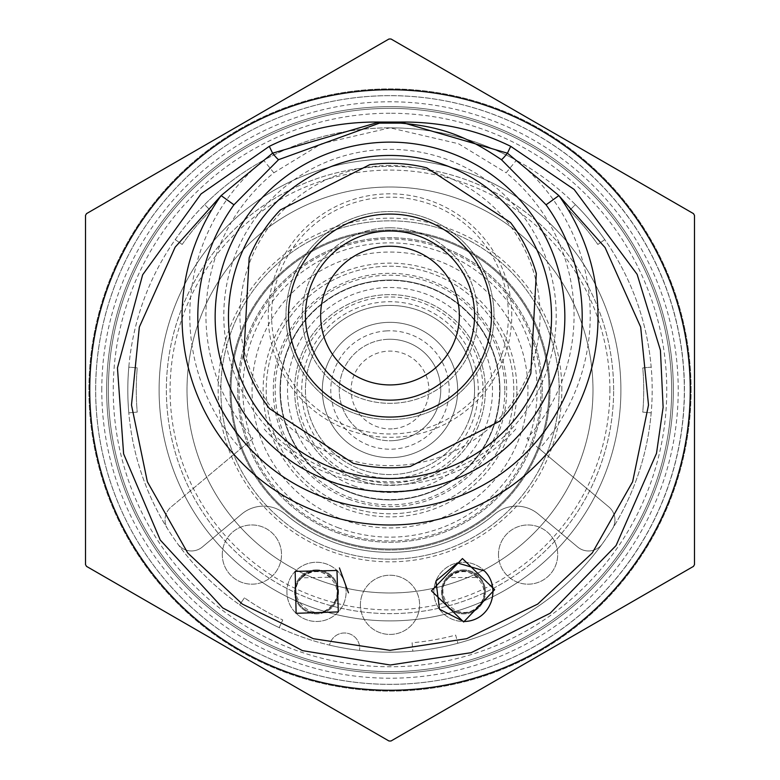 <?xml version="1.0" encoding="UTF-8"?>
<svg xmlns="http://www.w3.org/2000/svg" width="780" height="780" viewBox="0 0 780 780"><rect width="100%" height="100%" fill="white"/><g stroke="black" fill="none" stroke-linecap="round" stroke-linejoin="round"><path stroke-width="0.58" stroke-dasharray="3.9 2.92" d="M694.483 564.623L694.483 215.377A351 351 0 0 0 693.469 213.623L391.014 39A351 351 0 0 0 388.986 39L86.531 213.623A351 351 0 0 0 85.517 215.377L85.517 564.623A351 351 0 0 0 86.531 566.377L388.986 741A351 351 0 0 0 391.014 741L693.469 566.377A351 351 0 0 0 694.483 564.623M684.333 390A294.333 294.333 0 0 0 390.01 95.667A294.333 294.333 0 0 0 95.667 389.99A294.333 294.333 0 0 0 390 684.333A294.333 294.333 0 0 0 465.777 105.553A294.372 294.372 0 0 0 134.647 243.555A294.372 294.372 0 0 0 314.223 674.447A294.372 294.372 0 0 0 684.372 390M516.867 390A126.867 126.867 0 0 0 326.566 280.127A126.867 126.867 0 0 0 326.566 499.873A126.867 126.867 0 0 0 516.867 390M280.049 390A109.951 109.951 0 0 1 403.202 280.839A109.951 109.951 0 0 1 496.782 416.208A109.951 109.951 0 0 1 280.049 390M592.985 390A202.985 202.985 0 0 0 288.502 214.207A202.985 202.985 0 0 0 288.502 565.792A202.985 202.985 0 0 0 592.985 390A202.985 202.985 0 0 0 288.502 214.207A202.985 202.985 0 0 0 288.502 565.792A202.985 202.985 0 0 0 592.985 390A202.985 202.985 0 0 0 288.502 214.207A202.985 202.985 0 0 0 288.502 565.792A202.985 202.985 0 0 0 592.985 390A202.985 202.985 0 0 0 288.502 214.207A202.985 202.985 0 0 0 288.502 565.792A202.985 202.985 0 0 0 592.985 390M613.636 390A223.636 223.636 0 0 0 278.187 196.326A223.636 223.636 0 0 0 278.187 583.674A223.636 223.636 0 0 0 613.636 390A223.636 223.636 0 0 0 278.187 196.326A223.636 223.636 0 0 0 278.187 583.674A223.636 223.636 0 0 0 613.636 390M609.901 390A219.901 219.901 0 0 0 280.049 199.553A219.901 219.901 0 0 0 280.049 580.447A219.901 219.901 0 0 0 609.901 390M691.1 390A301.099 301.099 0 0 0 239.45 129.236A301.099 301.099 0 0 0 239.45 650.764A301.099 301.099 0 0 0 691.1 390A301.099 301.099 0 0 0 239.45 129.236A301.099 301.099 0 0 0 239.45 650.764A301.099 301.099 0 0 0 691.1 390M386.548 330.895A59.202 59.202 0 0 0 340.538 422.546A59.202 59.202 0 0 0 442.913 416.559A59.202 59.202 0 0 0 386.548 330.895M386.051 322.452A67.665 67.665 0 0 0 333.479 427.196A67.665 67.665 0 0 0 450.469 420.352A67.665 67.665 0 0 0 386.051 322.452A67.665 67.665 0 0 0 376.233 456.251A67.665 67.665 0 0 0 453.863 412.347A67.665 67.665 0 0 0 386.051 322.452M469.833 417.934A84.581 84.581 0 0 0 356.177 312.478A84.581 84.581 0 0 0 332.475 452A84.581 84.581 0 0 0 469.833 417.934M474.581 390A84.581 84.581 0 0 0 347.714 316.748A84.581 84.581 0 0 0 347.714 463.252A84.581 84.581 0 0 0 474.581 390M357.142 477.038A93.034 93.034 0 0 0 481.806 374.936A93.034 93.034 0 0 0 331.052 318.026A93.034 93.034 0 0 0 357.142 477.038M351.166 492.863A109.951 109.951 0 0 0 498.498 372.197A109.951 109.951 0 0 0 320.336 304.931A109.951 109.951 0 0 0 351.166 492.863A109.951 109.951 0 0 0 498.498 372.197A109.951 109.951 0 0 0 320.336 304.931A109.951 109.951 0 0 0 351.166 492.863A109.951 109.951 0 0 0 499.951 390A109.951 109.951 0 0 0 283.218 363.792A109.951 109.951 0 0 0 351.166 492.863M394.641 231.124A84.581 84.581 0 0 0 314.545 353.779A84.581 84.581 0 0 0 460.824 361.813A84.581 84.581 0 0 0 394.641 231.124M393.802 246.324A69.352 69.352 0 0 0 328.127 346.905A69.352 69.352 0 0 0 448.071 353.486A69.352 69.352 0 0 0 393.802 246.324M530.829 373.415A152.246 152.246 0 0 1 499.6 421.239L410.319 466.45A152.246 152.246 0 0 1 353.281 463.32L269.49 408.603A152.246 152.246 0 0 1 243.691 357.649L249.181 257.722A152.246 152.246 0 0 1 280.41 209.898L369.691 164.687A152.246 152.246 0 0 1 426.719 167.827L510.51 222.534A152.246 152.246 0 0 1 536.318 273.497L530.829 373.415M395.567 214.227A101.497 101.497 0 0 0 299.452 361.423A101.497 101.497 0 0 0 474.981 371.065A101.497 101.497 0 0 0 395.567 214.227M390.01 89.749A300.251 300.251 0 0 0 129.968 540.121A300.251 300.251 0 0 0 650.023 540.13A300.251 300.251 0 0 0 390.01 89.749M390.01 95.667A294.333 294.333 0 0 0 135.096 537.157A294.333 294.333 0 0 0 644.894 537.176A294.333 294.333 0 0 0 390.01 95.667M390.01 106.665A283.335 283.335 0 0 0 144.622 531.658A283.335 283.335 0 0 0 635.378 531.677A283.335 283.335 0 0 0 390.01 106.665A283.335 283.335 0 0 0 106.665 389.99A283.335 283.335 0 0 0 390 673.335A283.335 283.335 0 0 0 673.335 390A283.335 283.335 0 0 0 390.01 106.665A283.335 283.335 0 0 0 106.665 389.99A283.335 283.335 0 0 0 390 673.335A283.335 283.335 0 0 0 673.335 390A283.335 283.335 0 0 0 390.01 106.665M101.78 390A288.22 288.22 0 0 1 390 101.78A288.22 288.22 0 0 1 678.22 390A288.22 288.22 0 0 1 390 678.22A288.22 288.22 0 0 1 101.78 390M671.648 390A281.648 281.648 0 0 0 390.01 108.352A281.648 281.648 0 0 0 146.084 530.819A281.648 281.648 0 0 0 633.906 530.829A281.648 281.648 0 0 0 390.01 108.352A281.648 281.648 0 0 0 108.352 389.99A281.648 281.648 0 0 0 390 671.648A281.648 281.648 0 0 0 671.648 390A281.648 281.648 0 0 0 249.181 146.084A281.648 281.648 0 0 0 249.181 633.916A281.648 281.648 0 0 0 671.648 390A281.648 281.648 0 0 0 390.01 108.352A281.648 281.648 0 0 0 108.352 389.99A281.648 281.648 0 0 0 390 671.648A281.648 281.648 0 0 0 671.648 390M673.335 390A283.335 283.335 0 0 0 248.332 144.622A283.335 283.335 0 0 0 248.332 635.378A283.335 283.335 0 0 0 673.335 390M504.835 390A114.835 114.835 0 0 0 332.582 290.55A114.835 114.835 0 0 0 332.582 489.45A114.835 114.835 0 0 0 504.835 390M336.229 532.428A152.246 152.246 0 0 0 540.238 365.352A152.246 152.246 0 0 0 293.543 272.22A152.246 152.246 0 0 0 336.229 532.428A152.246 152.246 0 0 0 542.246 390A152.246 152.246 0 0 0 242.141 353.71A152.246 152.246 0 0 0 336.229 532.428M392.272 428.844A38.902 38.902 0 0 1 355.231 372.548A38.902 38.902 0 0 1 422.497 368.618A38.902 38.902 0 0 1 392.272 428.844M392.964 440.661A50.749 50.749 0 0 1 339.339 392.964A50.749 50.749 0 0 1 387.036 339.339A50.749 50.749 0 0 1 440.661 387.036A50.749 50.749 0 0 1 392.964 440.661M322.335 390A67.665 67.665 0 0 1 436.02 340.402A67.665 67.665 0 0 1 417.056 452.02A67.665 67.665 0 0 1 322.335 390M387.036 339.339A50.749 50.749 0 0 0 347.607 417.895A50.749 50.749 0 0 0 435.357 412.766A50.749 50.749 0 0 0 387.036 339.339M326.137 367.653A67.665 67.665 0 0 1 441.285 345.862A67.665 67.665 0 0 1 402.577 456.485A67.665 67.665 0 0 1 326.137 367.653M358.81 472.602A88.296 88.296 0 0 0 477.126 375.706A88.296 88.296 0 0 0 334.055 321.691A88.296 88.296 0 0 0 358.81 472.602M360.126 469.131A84.581 84.581 0 0 0 469.365 419.231A84.581 84.581 0 0 0 418.587 310.401A84.581 84.581 0 0 0 310.167 362.066A84.581 84.581 0 0 0 360.126 469.131M356.304 479.242A95.394 95.394 0 0 0 484.127 374.556A95.394 95.394 0 0 0 329.56 316.202A95.394 95.394 0 0 0 356.304 479.242A95.394 95.394 0 0 0 484.127 374.556A95.394 95.394 0 0 0 329.56 316.202A95.394 95.394 0 0 0 356.304 479.242M353.798 485.881A102.482 102.482 0 0 0 491.137 373.406A102.482 102.482 0 0 0 325.065 310.713A102.482 102.482 0 0 0 353.798 485.881M351.293 492.521A109.58 109.58 0 0 0 498.137 372.265A109.58 109.58 0 0 0 320.57 305.224A109.58 109.58 0 0 0 351.293 492.521A109.58 109.58 0 0 0 498.137 372.265A109.58 109.58 0 0 0 320.57 305.224A109.58 109.58 0 0 0 351.293 492.521M348.787 499.161A116.678 116.678 0 0 0 505.138 371.114A116.678 116.678 0 0 0 316.075 299.725A116.678 116.678 0 0 0 348.787 499.161M346.281 505.801A123.776 123.776 0 0 0 512.148 369.964A123.776 123.776 0 0 0 311.571 294.235A123.776 123.776 0 0 0 346.281 505.801A123.776 123.776 0 0 0 512.148 369.964A123.776 123.776 0 0 0 311.571 294.235A123.776 123.776 0 0 0 346.281 505.801M338.023 527.66A147.147 147.147 0 0 0 535.207 366.181A147.147 147.147 0 0 0 296.77 276.159A147.147 147.147 0 0 0 338.023 527.66M310.167 362.066A84.581 84.581 0 0 1 454.106 334.834A84.581 84.581 0 0 1 405.727 473.099A84.581 84.581 0 0 1 310.167 362.066M247.553 340.158A150.91 150.91 0 0 1 504.387 291.564A150.91 150.91 0 0 1 418.06 538.278A150.91 150.91 0 0 1 247.553 340.158M259.789 344.438A137.953 137.953 0 0 1 494.569 300.017A137.953 137.953 0 0 1 415.652 525.544A137.953 137.953 0 0 1 259.789 344.438M549.998 390A159.998 159.998 0 0 0 310.001 251.443A159.998 159.998 0 0 0 310.001 528.557A159.998 159.998 0 0 0 549.998 390A159.998 159.998 0 0 0 310.001 251.443A159.998 159.998 0 0 0 310.001 528.557A159.998 159.998 0 0 0 549.998 390M561.834 390A171.834 171.834 0 0 0 304.083 241.186A171.834 171.834 0 0 0 304.083 538.814A171.834 171.834 0 0 0 561.834 390M620.899 390A230.899 230.899 0 0 0 274.55 190.037A230.899 230.899 0 0 0 274.55 589.963A230.899 230.899 0 0 0 620.899 390A230.899 230.899 0 0 0 274.55 190.037A230.899 230.899 0 0 0 274.55 589.963A230.899 230.899 0 0 0 620.899 390M559.153 390A169.153 169.153 0 0 0 305.419 243.506A169.153 169.153 0 0 0 305.419 536.494A169.153 169.153 0 0 0 559.153 390A169.153 169.153 0 0 0 305.419 243.506A169.153 169.153 0 0 0 305.419 536.494A169.153 169.153 0 0 0 559.153 390M549.013 390A159.013 159.013 0 0 0 310.498 252.291A159.013 159.013 0 0 0 310.498 527.709A159.013 159.013 0 0 0 549.013 390A159.013 159.013 0 0 0 310.498 252.291A159.013 159.013 0 0 0 310.498 527.709A159.013 159.013 0 0 0 549.013 390M384.296 419.445A104.032 104.032 0 0 1 302.894 258.697A104.032 104.032 0 0 1 482.81 268.573A104.032 104.032 0 0 1 384.296 419.445A104.032 104.032 0 0 0 494.032 315.569A104.032 104.032 0 0 0 390.01 211.536A104.032 104.032 0 0 0 286.006 312.712A104.032 104.032 0 0 0 384.296 419.445A104.032 104.032 0 0 0 494.032 315.569A104.032 104.032 0 0 0 391.901 211.555A104.032 104.032 0 0 0 286.036 311.766A104.032 104.032 0 0 0 384.296 419.445A104.032 104.032 0 0 1 302.894 258.697A104.032 104.032 0 0 1 482.81 268.573A104.032 104.032 0 0 1 384.296 419.445M390 227.809A87.76 87.76 0 0 0 313.999 359.444A87.76 87.76 0 0 0 466.001 359.453A87.76 87.76 0 0 0 390 227.809A87.76 87.76 0 0 0 313.999 359.444A87.76 87.76 0 0 0 466.001 359.453A87.76 87.76 0 0 0 390 227.809M478.374 576.878A21.148 21.148 0 0 0 443.03 586.472A21.148 21.148 0 0 0 469.014 612.28A21.148 21.148 0 0 0 478.374 576.878A21.148 21.148 0 0 0 443.03 586.472A21.148 21.148 0 0 0 469.014 612.28A21.148 21.148 0 0 0 478.374 576.878M331.139 576.596A21.148 21.148 0 0 0 295.981 586.852A21.148 21.148 0 0 0 322.442 612.173A21.148 21.148 0 0 0 331.139 576.596A21.148 21.148 0 0 0 295.981 586.852A21.148 21.148 0 0 0 322.442 612.173A21.148 21.148 0 0 0 331.139 576.596M383.506 433.807A118.414 118.414 0 0 1 271.674 311.24A118.414 118.414 0 0 1 392.165 197.184A118.414 118.414 0 0 1 508.414 315.569A118.414 118.414 0 0 1 383.506 433.807M511.758 315.569A121.758 121.758 0 0 0 329.121 210.132A121.758 121.758 0 0 0 329.121 421.015A121.758 121.758 0 0 0 511.758 315.569M463.466 569.887A21.986 21.986 0 0 0 442.231 597.587A21.986 21.986 0 0 0 474.503 610.896A21.986 21.986 0 0 0 463.466 569.887A21.986 21.986 0 0 0 444.424 602.872A21.986 21.986 0 0 0 482.518 602.872A21.986 21.986 0 0 0 463.466 569.887M316.514 569.878A21.986 21.986 0 0 0 295.318 597.714A21.986 21.986 0 0 0 327.795 610.75A21.986 21.986 0 0 0 316.514 569.878A21.986 21.986 0 0 0 297.473 602.862A21.986 21.986 0 0 0 335.566 602.872A21.986 21.986 0 0 0 316.514 569.878M433.865 591.874A29.601 29.601 0 0 1 478.276 566.241A29.601 29.601 0 0 1 478.267 617.516A29.601 29.601 0 0 1 433.865 591.874A29.601 29.601 0 0 1 463.476 562.273A29.601 29.601 0 0 1 493.077 591.874A29.601 29.601 0 0 1 463.466 621.475A29.601 29.601 0 0 1 433.865 591.874M286.913 591.874A29.601 29.601 0 0 1 331.325 566.231A29.601 29.601 0 0 1 331.315 617.507A29.601 29.601 0 0 1 286.913 591.874A29.601 29.601 0 0 1 316.514 562.273A29.601 29.601 0 0 1 346.125 591.874A29.601 29.601 0 0 1 316.514 621.475A29.601 29.601 0 0 1 286.913 591.874M222.3 554.56A29.601 29.601 0 0 1 266.711 528.928A29.601 29.601 0 0 1 266.702 580.203A29.601 29.601 0 0 1 222.3 554.56A29.601 29.601 0 0 1 251.911 524.959A29.601 29.601 0 0 1 281.512 554.57A29.601 29.601 0 0 1 251.901 584.171A29.601 29.601 0 0 1 222.3 554.56M498.478 554.57A29.601 29.601 0 0 1 542.89 528.938A29.601 29.601 0 0 1 542.89 580.213A29.601 29.601 0 0 1 498.478 554.57A29.601 29.601 0 0 1 528.089 524.969A29.601 29.601 0 0 1 557.69 554.57A29.601 29.601 0 0 1 528.089 584.171A29.601 29.601 0 0 1 498.478 554.57M360.389 604.832A29.601 29.601 0 0 1 404.8 579.189A29.601 29.601 0 0 1 404.791 630.464A29.601 29.601 0 0 1 360.389 604.832A29.601 29.601 0 0 1 389.99 575.231A29.601 29.601 0 0 1 419.601 604.832A29.601 29.601 0 0 1 389.99 634.433A29.601 29.601 0 0 1 360.389 604.832M273.848 172.79L263.66 160.261C303.049 138.859 345.169 128.037 390.01 127.813A262.187 262.187 0 0 0 162.932 521.089A262.187 262.187 0 0 0 617.058 521.099A262.187 262.187 0 0 0 390.01 127.813L321.409 143.774L273.848 172.79A184.06 184.06 0 0 0 252.983 438.467L171.122 506.961A16.916 16.916 0 0 0 167.632 528.899A262.187 262.187 0 0 0 239.606 604.763L244.462 597.841L239.606 604.763A262.187 262.187 0 0 0 279.191 627.617L282.76 619.963A253.734 253.734 0 0 1 244.462 597.841A253.734 253.734 0 0 0 282.76 619.963L279.191 627.617A262.187 262.187 0 0 0 329.55 645.128A15.22 15.22 0 0 1 347.11 633.214A15.22 15.22 0 0 1 359.531 650.413A15.22 15.22 0 0 0 347.11 633.214A15.22 15.22 0 0 0 329.55 645.128A262.187 262.187 0 0 0 412.844 651.193L412.103 642.769A253.734 253.734 0 0 0 455.666 635.096L457.85 643.256L455.666 635.096A253.734 253.734 0 0 1 412.103 642.769L412.844 651.193A262.187 262.187 0 0 0 602.199 543.992A16.916 16.916 0 0 1 577.658 547.024L538.229 514.039A33.833 33.833 0 0 0 494.705 514.127A162.386 162.386 0 0 1 285.285 514.117A33.833 33.833 0 0 0 241.761 514.03L202.332 547.014A16.916 16.916 0 0 1 177.791 543.982A16.916 16.916 0 0 0 202.332 547.014L241.761 514.03A33.833 33.833 0 0 1 285.285 514.117A162.386 162.386 0 0 0 494.705 514.127A33.833 33.833 0 0 1 538.229 514.039L577.658 547.024A16.916 16.916 0 0 0 602.199 543.992A262.187 262.187 0 0 0 612.368 528.918A16.916 16.916 0 0 0 608.878 506.981L539.409 448.851A200.207 200.207 0 0 0 516.36 160.27A262.187 262.187 0 0 1 575.396 204.614L569.419 210.59A253.734 253.734 0 0 1 597.85 244.471L604.773 239.626A262.187 262.187 0 0 0 575.396 204.614L569.419 210.59A253.734 253.734 0 0 1 597.85 244.471L604.773 239.626A262.187 262.187 0 0 1 651.193 367.156L642.769 367.897A253.734 253.734 0 0 1 642.769 412.123L651.193 412.854A262.187 262.187 0 0 0 651.193 367.156L642.769 367.897A253.734 253.734 0 0 1 642.769 412.123L651.193 412.854A262.187 262.187 0 0 1 612.368 528.918A16.916 16.916 0 0 0 608.878 506.981L527.007 438.477A184.06 184.06 0 0 0 506.161 172.799L516.36 160.27C476.96 138.859 434.84 128.037 390.01 127.813L458.601 143.774L506.161 172.799M539.409 448.851L527.007 438.477M252.983 438.467L171.122 506.961A16.916 16.916 0 0 0 167.632 528.899A262.187 262.187 0 0 1 128.807 412.844L137.231 412.103A253.734 253.734 0 0 1 137.231 367.877L128.807 367.146A262.187 262.187 0 0 0 128.807 412.844L137.231 412.103A253.734 253.734 0 0 1 137.231 367.877L128.807 367.146A262.187 262.187 0 0 1 175.237 239.606L182.159 244.462A253.734 253.734 0 0 1 210.59 210.58L204.614 204.604A262.187 262.187 0 0 1 263.66 160.261A200.207 200.207 0 0 0 240.591 448.841M182.159 244.462A253.734 253.734 0 0 1 210.59 210.58L204.614 204.604A262.187 262.187 0 0 0 175.237 239.606L182.159 244.462M390.01 113.236A276.764 276.764 0 0 0 150.316 528.372A276.764 276.764 0 0 0 629.684 528.392A276.764 276.764 0 0 0 390.01 113.236M330.554 577.2C320.814 569.566 311.249 569.78 301.85 577.834L330.554 577.2M477.779 577.473C468.185 569.654 458.611 569.683 449.065 577.571L477.779 577.473M390.01 165.516A150.053 150.053 0 0 0 260.052 390.595A150.053 150.053 0 0 0 519.948 390.604A150.053 150.053 0 0 0 390.01 165.516M390.01 149.37A166.208 166.208 0 0 1 556.208 315.578A166.208 166.208 0 0 1 390 481.777A166.208 166.208 0 0 1 223.801 315.569A166.208 166.208 0 0 1 390.01 149.37M264.206 429.078A169.435 169.435 0 0 0 515.785 429.088M259.252 433.231A175.9 175.9 0 0 0 520.748 433.231M301.84 577.834C282.857 595.91 313.969 625.677 331.188 605.914C350.171 587.837 319.069 558.071 301.84 577.834M449.065 577.561C429.741 595.286 460.288 625.628 477.877 606.187C497.201 588.471 466.654 558.129 449.065 577.561"/><path stroke-width="1.17" d="M694.483 564.623L694.483 215.377A351 351 0 0 0 693.469 213.623L391.014 39A351 351 0 0 0 388.986 39L86.531 213.623A351 351 0 0 0 85.517 215.377L85.517 564.623A351 351 0 0 0 86.531 566.377L388.986 741A351 351 0 0 0 391.014 741L693.469 566.377A351 351 0 0 0 694.483 564.623M339.436 567.928L348.455 592.8L339.436 567.928M336.979 570.482L338.305 611.91L296.107 613.314L295.162 571.379L336.979 570.482M463.642 621.992L494.647 589.69L462.442 558.548L431.438 590.84L463.642 621.992M484.331 570.872C502.076 587.867 490.922 621.494 463.642 621.504L439.51 609.239L435.942 581.071L457.363 562.936L484.331 570.872M395.567 214.227A101.497 101.497 0 0 0 299.452 361.423A101.497 101.497 0 0 0 474.981 371.065A101.497 101.497 0 0 0 395.567 214.227M393.802 246.324A69.352 69.352 0 0 0 328.127 346.905A69.352 69.352 0 0 0 448.071 353.486A69.352 69.352 0 0 0 393.802 246.324M530.829 373.415A152.246 152.246 0 0 1 499.6 421.239L410.319 466.45A152.246 152.246 0 0 1 353.281 463.32L269.49 408.603A152.246 152.246 0 0 1 243.691 357.649L249.181 257.722A152.246 152.246 0 0 1 280.41 209.898L369.691 164.687A152.246 152.246 0 0 1 426.719 167.827L510.51 222.534A152.246 152.246 0 0 1 536.318 273.497L530.829 373.415M394.641 231.124A84.581 84.581 0 0 0 314.545 353.779A84.581 84.581 0 0 0 460.824 361.813A84.581 84.581 0 0 0 394.641 231.124M269.305 146.338C303.02 129.763 339.651 121.67 379.197 122.05L400.813 122.05C440.369 121.67 476.999 129.763 510.715 146.338L574.119 189.433L637.114 274.316L660.426 350.279L663.117 407.335L656.506 453.346L616.063 545.551L550.144 613.255L471.217 652.675L390.263 665.008L302.465 650.627L222.631 607.854L160.261 540.043L123.611 453.863L117.448 367.897L142.652 274.794L201.055 193.937L269.305 146.338L272.581 153.182L379.197 122.05A16.916 0.946 86.3 0 0 379.48 123.123L278.577 159.676L233.941 204.799A192.192 192.192 0 0 0 390 509.174A192.192 192.192 0 0 0 546.068 204.809L501.433 159.685C470.077 138.733 445.253 126.808 400.54 123.123L379.48 123.123M256.727 120.949A300.251 300.251 0 0 0 187.405 611.608A300.251 300.251 0 0 0 669.903 498.664A300.251 300.251 0 0 0 256.727 120.949M278.577 159.676A16.916 1.423 -126.2 0 1 272.581 153.182L221.14 195.585L175.149 247.172L139.328 327.083L131.489 405.034L147.361 481.757L187.726 552.971L242.307 604.071L313.336 638.693L389.961 650.325L466.625 638.703L537.683 604.091L592.274 552.962L632.639 481.748L648.511 405.025L640.673 327.064L605.095 247.582L558.87 195.595L546.068 204.809M400.54 123.123A16.916 0.946 93.7 0 0 400.813 122.05L507.429 153.192L510.715 146.338M501.433 159.685A16.916 1.423 126.2 0 0 507.429 153.192L558.88 195.585A207.968 207.968 0 0 1 251.102 471.764A207.968 207.968 0 0 1 221.14 195.585L233.941 204.799M390 491.829A174.847 174.847 0 0 1 215.153 316.973A174.847 174.847 0 0 1 390.01 142.126A174.847 174.847 0 0 1 564.847 316.982A174.847 174.847 0 0 1 390 491.829M390.01 155.454A161.518 161.518 0 0 0 250.117 397.732A161.518 161.518 0 0 0 529.883 397.741A161.518 161.518 0 0 0 390.01 155.454"/></g></svg>
